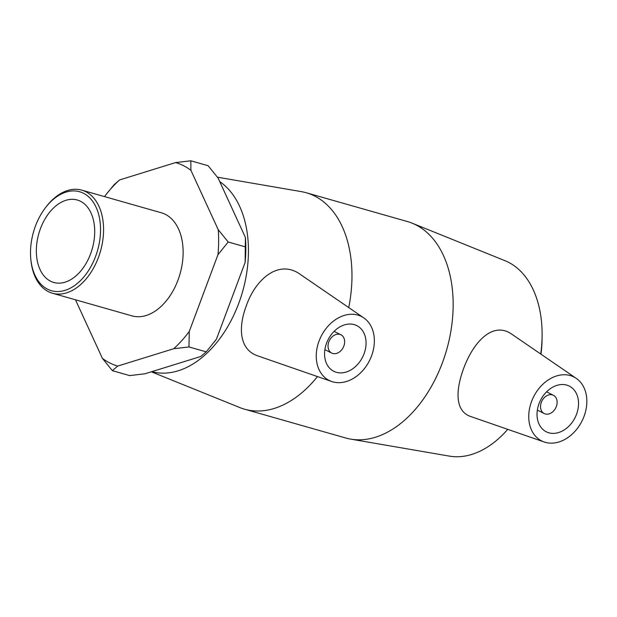 <?xml version="1.0" encoding="UTF-8"?>
<svg xmlns="http://www.w3.org/2000/svg" width="617" height="617" viewBox="0 0 617 617"><rect width="100%" height="100%" fill="white"/><g stroke="black" fill="none" stroke-linecap="round" stroke-linejoin="round"><path stroke-width="0.93" d="M75.467 299.785L102.399 358.346L112.371 370.67L129.647 375.591L144.895 373.802L200.872 356.456L206.232 351.852L188.956 346.939L189.28 331.414L217.963 254.705L228.19 242.003L218.217 229.671L190.915 170.315L190.838 160.798L175.59 162.579L119.605 179.933L114.253 184.537L105.823 194.864A105.777 68.533 105.9 0 1 119.605 179.933M190.838 160.798L208.114 165.718L218.086 178.043L245.389 237.406L245.134 262.441L216.451 339.149L206.232 351.852M245.466 246.916L228.19 242.003M112.371 370.67L117.724 366.074L173.709 348.721L188.956 346.939M175.59 162.579A105.777 68.533 105.9 0 1 190.915 170.315M218.217 229.671A105.777 68.533 105.9 0 1 217.963 254.705M189.28 331.414A105.777 68.533 105.9 0 1 173.709 348.721M104.504 196.607A105.777 68.533 105.9 0 1 105.823 194.864M117.724 366.074A105.777 68.533 105.9 0 1 102.399 358.346M245.134 262.441A105.777 68.533 -74.1 0 0 245.389 237.406M214.161 342.165L214.662 341.525A105.777 68.533 -74.1 0 0 216.451 339.149M507.752 429.355A101.828 65.973 105.9 0 1 449.4 456.117L350.687 439.119A112.533 72.906 105.9 0 1 345.759 438.001L244.579 409.202A112.533 72.906 105.9 0 1 239.789 407.559L151.342 371.804M217.415 177.179L301.258 191.617A112.533 72.906 105.9 0 1 306.186 192.735L407.367 221.534A112.533 72.906 105.9 0 1 412.156 223.177L505.022 260.713A101.828 65.973 105.9 0 1 542.104 336.064A101.828 65.973 105.9 0 1 540.739 354.027M540.993 354.204A94.524 61.245 -74.1 0 0 542.073 338.98L542.104 336.064M412.156 223.177A112.533 72.906 105.9 0 1 442.343 362.943A112.533 72.906 105.9 0 1 350.687 439.119M544.186 441.98A35.801 27.063 116.8 0 0 584.021 416.413A35.801 27.063 116.8 0 0 576.27 378.375A35.801 27.063 116.8 0 0 531.561 401.482A35.801 27.063 116.8 0 0 544.186 441.98L470.771 416.537C455.284 411.423 455.269 391.247 463.568 368.665C473.44 341.602 493.207 320.863 511.855 334.252M151.813 371.658A101.828 65.973 -74.1 0 0 238.656 303.595A101.828 65.973 -74.1 0 0 219.729 181.622M317.477 376.571A112.533 72.906 105.9 0 1 244.579 409.202M306.186 192.735A112.533 72.906 105.9 0 1 348.736 307.582M258.099 355.994L258.053 355.978C239.543 349.978 237.83 328.19 246.299 305.87C255.631 278.676 279.246 258.847 300.51 274.542L363.791 317.894A35.801 27.063 -63.2 0 1 371.542 355.932A35.801 27.063 -63.2 0 1 331.707 381.507A35.801 27.063 -63.2 0 1 319.074 341A35.801 27.063 -63.2 0 1 363.791 317.894M81.768 190.136L161.33 212.78A53.594 34.722 105.9 0 1 177.981 280.126A53.594 34.722 105.9 0 1 131.984 315.873L52.422 293.229A53.594 34.722 -74.1 0 0 98.419 257.482A53.594 34.722 -74.1 0 0 81.768 190.136A53.594 34.722 -74.1 0 0 46.406 206.487L45.666 207.451A51.45 33.333 105.9 0 1 89.465 197.594A51.45 33.333 105.9 0 1 95.596 256.402A51.45 33.333 105.9 0 1 58.6 291.525A51.45 33.333 105.9 0 1 30.85 259.495A51.45 33.333 105.9 0 1 45.666 207.451M30.85 259.495L30.973 260.706A53.594 34.722 -74.1 0 0 52.422 293.229M90.583 253.872A42.874 27.78 105.9 0 1 53.787 282.47A42.874 27.78 105.9 0 1 38.809 233.627A42.874 27.78 105.9 0 1 77.264 200.001A42.874 27.78 105.9 0 1 90.583 253.872M541.325 402.292A10.227 7.736 -63.2 0 1 553.426 395.289A10.227 7.736 -63.2 0 1 555.724 407.906A10.227 7.736 -63.2 0 1 544.209 413.56A10.227 7.736 -63.2 0 1 541.325 402.292M539.05 403.611A25.575 19.335 -63.2 0 1 569.306 386.111A25.575 19.335 -63.2 0 1 575.052 417.655A25.575 19.335 -63.2 0 1 546.269 431.784A25.575 19.335 -63.2 0 1 539.05 403.611M343.831 346.075A10.227 7.736 -63.2 0 1 331.73 353.078A10.227 7.736 -63.2 0 1 329.432 340.461A10.227 7.736 -63.2 0 1 340.946 334.807A10.227 7.736 -63.2 0 1 343.831 346.075M364.045 353.803A25.575 19.335 -63.2 0 1 333.789 371.303A25.575 19.335 -63.2 0 1 328.051 339.759A25.575 19.335 -63.2 0 1 356.827 325.629A25.575 19.335 -63.2 0 1 364.045 353.803M537.361 410.104L544.209 413.56M546.577 391.834L553.426 395.289M340.946 334.807L334.098 331.352M331.73 353.078L324.881 349.623M576.27 378.375L511.863 334.244M331.707 381.507L258.053 355.978"/></g></svg>
